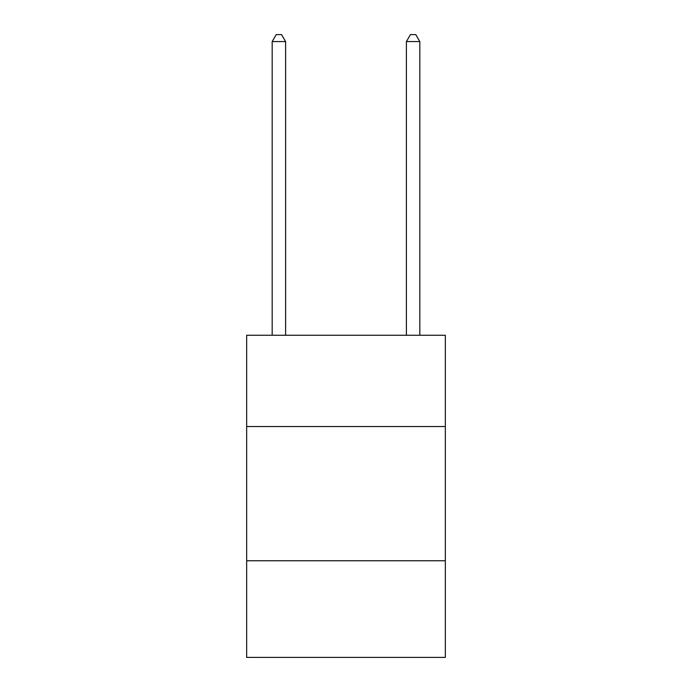 <?xml version="1.0" encoding="UTF-8"?>
<svg xmlns="http://www.w3.org/2000/svg" width="692" height="692" viewBox="0 0 692 692"><rect width="100%" height="100%" fill="white"/><g stroke="black" fill="none" stroke-linecap="round" stroke-linejoin="round"><path stroke-width="1.04" d="M445.328 426.531L445.328 335.265L246.672 335.265L246.672 426.531L445.328 426.531L445.328 657.4L246.672 657.4L246.672 426.531M445.328 560.762L246.672 560.762M285.597 335.265L285.597 41.581L272.181 41.581L272.181 335.265M272.181 41.581L276.203 34.6L281.575 34.6L285.597 41.581M419.819 335.265L419.819 41.581L406.403 41.581L406.403 335.265M406.403 41.581L410.425 34.6L415.797 34.6L419.819 41.581"/></g></svg>
